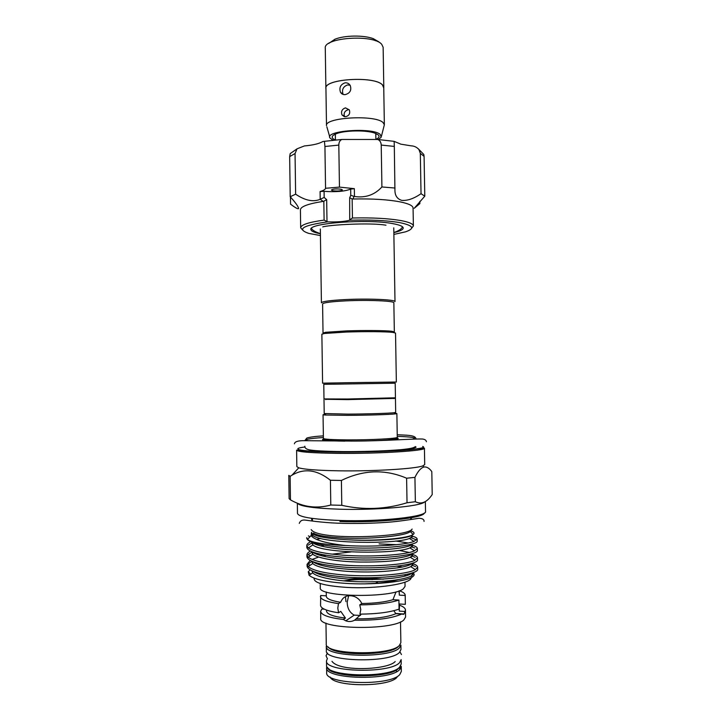 <?xml version="1.0" encoding="UTF-8"?>
<svg xmlns="http://www.w3.org/2000/svg" width="721" height="721" viewBox="0 0 721 721"><rect width="100%" height="100%" fill="white"/><g stroke="black" fill="none" stroke-linecap="round" stroke-linejoin="round"><path stroke-width="1.08" d="M399.569 662.644L401.146 659.598L401.218 664.05L399.641 667.141C389.926 678.632 324.162 676.749 326.577 665.222L326.514 660.769C324.099 672.116 389.854 673.955 399.569 662.644M327.424 658.453L326.514 660.769M328.767 43.431L334.914 39.24C344.467 35.293 363.555 34.987 373.235 38.637L378.885 41.872M325.946 88.863L325.883 88.313C323.846 78.886 374.343 75.678 382.427 84.835L383.752 87.953M325.883 88.313L325.279 48.199C323.233 37.519 373.667 33.986 381.76 44.378L383.139 47.289L383.797 87.403M344.512 116.703C343.475 113.269 344.638 110.971 347.991 109.808M345.467 107.88C341.997 109.087 340.844 111.449 342.006 114.945L345.602 116.739C349.216 115.675 350.442 113.377 349.279 109.835L345.467 107.88M340.474 92.234C341.52 94 343.115 94.784 345.26 94.604C350.064 93.225 351.731 90.197 350.253 85.511C349.045 83.555 347.315 82.654 345.08 82.816C340.528 84.474 338.996 87.611 340.474 92.234L343.079 94.307C341.619 89.728 343.133 86.592 347.603 84.916L350.1 85.258M335.202 139.946L333.652 139.144C331.02 137.278 331.939 135.458 336.41 133.682C344.845 130.303 366.16 129.969 374.695 133.079L377.912 134.629C379.787 136.152 379.309 137.657 376.47 139.126M376.299 133.7L375.839 134.908M378.246 139.514L381.166 137.314L380.21 134.394C372.162 127.058 323.639 130.771 330.083 138.117L332.994 140.189M382.995 122.489C374.929 114.513 324.477 117.415 326.496 125.643L325.937 88.313C323.909 78.913 374.298 75.705 382.373 84.844L383.743 87.403L384.356 124.733L382.995 122.489M375.749 133.466L375.902 139.036M393.846 232.595C399.975 231.216 403.102 229.693 403.219 228.043C403.12 226.34 399.587 224.862 392.621 223.6C367.413 218.67 308.056 223.177 310.886 229.494C311.057 231.144 314.23 232.559 320.403 233.748M332.85 190.768C337.707 191.299 340.889 191.011 342.394 189.911L340.943 189.199C336.067 188.659 332.877 188.938 331.363 190.047L332.85 190.768M419.847 201.366L419.883 203.583L414.215 208.315L424.786 196.184L421.028 193.688C413.926 198.608 407.518 200.835 401.786 200.384C397.217 198.987 394.937 195.598 394.928 190.2L394.315 146.417L381.22 145.065C381.067 142.226 379.895 140.361 377.705 139.477L341.916 139.459C339.888 140.316 338.861 142.199 338.816 145.101L324.937 146.489L324.432 141.325L322.9 141.487C319.331 143.668 313.148 145.155 304.352 145.948L297.025 148.832L295.051 153.528L289.662 156.601L290.212 153.6L297.025 148.832M421.028 193.688L420.316 153.339L418.901 149.436C416.675 147.111 414.079 145.921 411.114 145.84L400.831 144.164L394.126 141.352L394.315 146.417M393.873 234.415L405.49 231.856C415.35 228.485 413.304 225.385 399.344 222.555C386.339 220.392 369.792 219.626 349.712 220.238L349.676 197.806L350.776 195.265L354.02 196.427L352.939 199.005L352.145 198.915L352.443 218.003C372.063 217.553 388.15 218.4 400.714 220.536C409.05 222.095 413.277 223.907 413.385 225.979L411.583 228.278M352.443 218.003L350.018 219.635M349.712 220.238C344.232 221.635 336.86 222.167 327.604 221.852C302.721 225.367 296.43 229.206 308.732 233.379L320.43 235.569M413.385 225.979L413.07 208.008C412.962 205.701 408.735 203.673 400.398 201.934C388.06 199.564 372.234 198.59 352.939 199.005M395.018 188.037L381.914 186.955C374.659 194.904 365.511 198.086 354.462 196.5L354.02 196.427M323.197 201.393C308.273 203.728 300.675 206.521 300.414 209.784L300.666 227.746C300.954 224.772 308.768 222.221 324.108 220.094L323.828 201.195L323.197 201.393L320.205 199.284C313.311 202.268 305.118 200.564 295.619 194.183L290.212 196.743C295.439 202.502 298.251 206.413 298.647 208.477C298.251 209.396 295.556 207.954 290.554 204.169L290.455 197.004M302.541 229.99L300.666 227.746M399.767 674.577L401.345 671.404L401.264 666.42L399.686 669.539C389.971 681.129 324.198 679.218 326.613 667.592L326.685 672.576C324.279 684.409 390.052 686.374 399.767 674.577M400.272 668.908L399.01 667.736M395.45 670.341L396.938 671.485M399.326 647.972L400.903 645.079L400.975 649.522L399.398 652.46C389.682 663.356 323.945 661.626 326.37 650.702L326.307 646.25C323.873 657.002 389.601 658.688 399.326 647.972M343.665 580.856C352.812 579.63 362.483 579.224 372.685 579.621M399.055 590.878L399.326 595.14L405.193 595.474L405.346 604.342L399.479 603.991L399.254 611.12L404.977 611.471L404.048 613.986L403.309 613.941M375.785 583.136L377.597 582L376.713 581.649M397.586 613.787L397.136 613.553M361.311 614.139L354.579 620.213C351.704 621.718 348.784 621.917 345.81 620.826L343.349 619.474C328.758 617.753 321.196 615.031 320.647 611.309L320.746 618.411C317.871 629.334 393.008 630.902 403.841 619.961L405.581 617.077L405.454 609.975L404.977 611.471M399.497 605.18C403.372 606.613 405.364 608.209 405.454 609.975M324.333 609.182L321.809 609.02L320.647 611.309M343.349 619.474L345.44 618.077L340.763 611.381L338.591 612.778L337.788 608.109L338.473 603.603L340.645 602.26C343.124 596.393 347.702 594.474 354.39 596.51C357.769 597.88 360.248 600.223 361.816 603.531L359.761 604.892L360.77 609.542L359.923 614.139C376.804 613.995 389.854 612.318 399.055 609.119L398.92 600.043L392.945 599.701L396.018 591.941M360.464 615.446L354.218 615.121C349.649 612.58 347.315 608.272 347.198 602.188L348.649 595.69M403.742 614.292L395.901 613.679L393.783 610.714M404.851 574.745L404.878 575.809M348.522 579.089C360.491 578.098 372.072 578.125 383.257 579.161M392.566 580.441L393.657 580.657M404.986 582.171L405.058 586.335L403.318 588.841C392.467 598.349 317.402 597.15 320.304 587.669L320.241 583.505M346.179 300.846C331.155 301.603 323.296 302.649 322.593 303.965L323.026 333.039L325.622 332.291L346.639 330.894C364.078 330.272 385.275 330.452 391.719 331.254L394.342 331.921L393.855 302.847C394.82 300.936 368.602 299.765 346.179 300.846M393.765 227.854L395 301.657C396.009 299.657 368.918 298.422 345.756 299.548C330.245 300.351 322.125 301.441 321.413 302.82L320.331 229.008M347.684 399.01L395.441 397.803L395.198 383.202L323.774 384.329L323.99 398.929L347.684 399.01M347.026 382.716L396.352 382.022L395.532 333.066L392.837 332.39C386.195 331.588 364.285 331.408 346.251 332.048L324.549 333.462L321.872 334.22L322.593 383.175L347.026 382.716M323.999 399.506L324.207 413.539L347.919 414.115C366.511 414.025 389.007 413.34 394.126 412.727L395.685 412.412L395.45 398.389L347.693 399.614L326.027 399.308M424.714 464.594L422.839 465.874C415.584 468.812 373.559 471.399 338.726 470.813C317.79 470.443 304.46 469.452 298.746 467.83L296.836 466.604L296.61 450.147C297.701 451.941 311.652 453.013 338.464 453.365C379.309 453.797 426.58 450.742 424.426 448.138L424.714 464.594M341.403 480.456L330.425 480.267C316.997 469.659 304.172 467.974 291.942 475.229L290.13 476.311L288.788 475.346L289.112 498.653L290.455 499.869C303.253 507.151 316.69 508.864 330.786 505.024L341.781 505.313C363.781 510.234 385.537 509.387 407.032 502.762L415.35 501.726C421.415 504.709 427.03 502.312 432.212 494.534L431.807 471.615C429.337 468.172 426.724 466.64 423.957 467.019C420.866 467.893 417.856 471.345 414.935 477.374L406.608 478.221C385.059 469.02 363.321 469.768 341.403 480.456L341.781 505.313M416.035 447.065C415.828 447.966 410.817 448.841 401.011 449.679M394.612 413.223L396.874 413.566L395.279 413.908C390.007 414.557 366.755 415.278 347.531 415.359L324.666 415.017L323.053 414.728L325.306 414.314M424.489 502.05C419.928 506.466 376.056 510.36 339.303 509.206C313.734 508.296 299.774 506.295 297.44 503.204M411.358 531.026C414.178 532.116 414.773 533.261 413.142 534.459L410.258 531.53C406.437 535.757 373.054 539.281 345.125 538.1C327.658 537.316 317.078 535.631 313.383 533.044M413.142 534.459C408.87 538.172 377.254 541.291 348.784 539.84L344.701 539.632C327.037 538.452 316.357 536.523 312.653 533.837M311.887 533.053L312.959 535.568C311.382 534.531 310.94 533.45 311.634 532.314L311.13 535.496L311.769 536.379C315.618 540.2 326.072 543.156 343.124 545.247L345.422 545.5L343.07 545.418C323.378 544.472 311.508 542.48 307.488 539.443L306.758 537.596M410.862 537.65L416.693 539.957M345.422 545.5C373.217 547.257 405.644 544.968 414.016 541.408L417.153 539.011L417.189 540.903C418.856 545.617 378.137 549.907 343.106 547.338C319.809 545.446 307.669 542.372 306.686 538.118L306.686 538.073M417.153 539.011C417.08 537.92 415.287 536.929 411.781 536.036M310.607 541.705C308.056 542.994 306.785 544.292 306.795 545.59L308.363 547.978C313.464 551.403 325.09 553.818 343.223 555.206C371.486 557.342 406.374 554.837 414.494 550.826L417.315 548.384C417.243 547.212 415.458 546.139 411.97 545.184M379.075 543.895L396.577 544.688M411.349 546.851L414.782 547.969M417.315 548.384L417.351 550.267C419.027 555.323 378.3 559.893 343.25 557.198C319.953 555.206 307.804 551.962 306.822 547.482L306.795 545.599M310.363 551.078C308.065 552.376 306.912 553.665 306.93 554.963L308.282 557.288C313.166 560.974 324.865 563.57 343.376 565.075C372 567.328 407.212 564.579 414.954 560.226L417.477 557.748C417.396 556.504 415.62 555.359 412.133 554.332M412.124 556.17L415.206 557.315M417.477 557.748L417.513 559.64C419.189 565.039 378.462 569.887 343.403 567.057C320.088 564.967 307.939 561.56 306.957 556.846L306.93 554.963M310.174 560.46L307.056 564.336L308.218 566.598C312.878 570.536 324.648 573.321 343.52 574.934C372.514 577.332 408.059 574.313 415.395 569.608L417.639 567.13C417.558 565.796 415.783 564.588 412.304 563.498M412.493 565.39L415.62 566.679M417.639 567.13L417.675 569.013C419.361 574.763 378.624 579.882 343.556 576.926C320.232 574.736 308.083 571.167 307.083 566.228L307.056 564.336M320.512 538.425L316.627 539.443M308.155 545.139L312.022 542.904M310.3 555.927L308.101 554.575L312.382 551.953M351.118 551.916L332.111 554.161M326 555.269L322.512 556.044M318.664 557.054L312.076 559.451M310.138 565.3L308.056 564.029L312.004 561.335M407.798 574.105L409.149 574.853M411.105 577.638C412.042 583.64 376.587 589.255 346.116 587.363C323.945 585.767 313.293 582.685 314.167 578.125M310.075 569.869L308.282 571.78L309.093 575.277C313.581 579.152 325.324 581.82 344.332 583.271C372.387 585.344 406.049 581.829 412.448 576.872C414.224 575.655 414.602 574.448 413.575 573.258M335.4 139.937L335.346 134.115M335.328 135.548L334.832 134.358M398.181 579.648C390.214 582 379.102 583.397 364.835 583.848M404.869 575.178L405.797 575.935M415.35 501.726L414.935 477.374M406.608 478.221L407.032 502.762M290.455 499.869L290.13 476.311M330.425 480.267L330.786 505.024M345.476 596.591L345.954 601.638M326.298 595.825L320.692 595.501L320.557 605.397C320.899 608.542 326.91 611.002 338.591 612.778M399.38 590.76C403.174 592.085 405.121 593.572 405.211 595.204L405.193 595.474M405.211 595.204L405.346 604.342M338.473 603.603C326.775 601.909 320.764 599.548 320.43 596.528M398.92 600.043C389.71 603.126 376.65 604.748 359.761 604.892M401.687 614.049C391.737 618.465 376.029 620.529 354.579 620.213M345.44 618.077C333.282 616.581 326.974 614.256 326.523 611.111L326.505 610.074M399.488 604.667L399.254 611.12M395.901 613.679C387.366 617.284 374.262 618.997 356.607 618.807M392.945 599.701C385.32 602.044 374.947 603.315 361.816 603.531M340.645 602.26C331.345 600.791 326.559 598.818 326.307 596.339L326.243 591.959M396.974 677.334C388.763 687.401 333.625 687.068 330.119 677.001M320.205 199.284L320.088 191.534L324.08 191.326C335.905 192.165 344.773 191.425 350.685 189.091L354.335 188.659L339.456 187.109L338.816 145.101M381.914 186.955L381.22 145.065M295.619 194.183L295.051 153.528M320.088 191.534C323.45 190.56 325.27 189.479 325.55 188.289L324.937 146.489M327.604 221.852L324.108 220.094M290.212 196.743L289.662 156.601M339.456 187.109L325.55 188.289M418.901 149.427L423.804 154.483L424.083 156.376L420.316 153.339M424.786 196.184L424.083 156.376M332.552 140.28L336.157 139.919M320.475 199.149L324.171 197.437L326.676 199.663L326.992 221.32M323.828 201.195L326.676 199.663M349.676 197.806L352.145 198.915M381.436 136.206L384.356 124.733M328.776 668.7C334.959 678.434 390.331 678.101 398.524 668.25L399.137 667.592M325.964 623.079L326.271 643.889C323.837 654.533 389.556 656.191 399.281 645.574L400.867 642.717L400.515 621.908M424.272 513.055C423.93 518.102 378.615 522.959 339.924 521.544M297.349 503.159L297.485 513.415C298.602 517.002 312.599 519.345 339.474 520.454C380.418 521.95 427.733 516.615 425.525 511.405L425.354 501.573M304.929 446.984C287.769 449.147 302.523 451.806 338.87 452.031C382.382 452.473 430.915 449.021 422.677 446.461M412.52 439.116C417.675 437.845 412.583 436.917 397.262 436.34M323.053 414.728L323.405 438.422C324.153 439.287 332.318 439.774 347.91 439.891C371.189 440.017 398.334 438.521 397.271 437.259C398.659 439.116 389.259 440.315 369.071 440.837M344.809 441.153C326.721 440.892 319.628 440.189 323.531 439.062M396.199 437.746C401.957 438.792 395.216 439.756 375.965 440.666M323.387 437.503C308.092 438.566 303.027 439.648 308.218 440.756M348.784 539.84C377.633 541.489 408.456 538.677 411.844 535.171M312.319 542.39C316.744 546.77 340.781 550.204 365.917 550.15C392.044 550.195 411.466 547.068 412.52 543.85M312.716 552.079C317.736 556.594 341.312 560.037 365.935 559.992C391.548 560.019 410.781 556.846 412.601 553.449M313.139 561.794C318.709 566.436 341.844 569.878 365.971 569.833C392.837 569.374 408.392 567.121 412.646 563.083M313.581 571.528C319.673 576.286 342.367 579.729 366.034 579.684C392.323 579.224 407.861 576.908 412.646 572.726C413.53 573.808 413.025 574.916 411.114 576.043C404.796 579.594 384.005 582.307 359.932 581.757C337.419 581.369 316.636 577.431 312.752 572.816L311.851 570.798M402.489 567.021L396.983 566.201M311.769 536.379L312.959 535.568C322.233 543.661 396.09 544.337 409.393 538.461C412.322 537.397 413.124 536.37 411.817 535.352M311.544 542.093L312.878 544.896C321.476 553.602 397.1 554.332 409.852 547.87C412.538 546.77 413.241 545.689 411.97 544.643C412.493 545.491 411.79 546.572 409.852 547.87L414.494 550.826M408.149 542.976L395.757 541.038M324.053 545.22L321.007 546.049M311.616 551.646L312.824 554.215C317.402 558.315 337.752 561.677 359.653 562.056C384.807 562.236 401.687 560.641 410.285 557.27C412.926 556.035 413.439 554.846 411.826 553.692M409.195 552.43L398.794 550.357M322.666 554.683L320.214 555.44M311.724 561.217L312.779 563.516C317.015 567.878 337.59 571.519 359.788 571.906C383.527 572.438 404.12 569.95 410.709 566.661C412.962 565.48 413.475 564.327 412.259 563.209M321.521 564.146L319.556 564.822M398.163 646.683C389.827 655.93 333.508 656.092 328.244 646.935M354.335 188.659L354.462 196.5M350.776 195.265L350.685 189.091M324.08 191.326L324.171 197.437M395.162 661.563C387.988 669.818 339.357 672.08 331.984 661.319M327.451 653.028L326.027 655.75L327.136 658.165M401.471 654.569L399.966 651.892M415.467 446.578C413.548 448.011 410.564 448.678 401.02 449.679C386.916 450.841 369.882 451.481 349.919 451.607C331.498 451.679 314.789 450.832 310.616 450.048C306.668 449.516 304.749 448.237 304.839 446.227M426.399 441.721C426.192 440.216 424.894 439.314 422.497 439.026C412.845 438.647 384.311 441.018 353.84 441.09L304.55 440.693C298.134 440.567 294.754 441.603 294.438 443.794M304.767 440.702L306.795 438.062C309.985 437.061 315.51 436.331 323.368 435.863M397.235 434.709C405.779 435.313 414.728 434.835 415.909 438.404M412.124 529.034C408.924 537.136 317.754 540.966 311.211 529.602M424.056 521.427C424.191 519.471 422.497 518.417 418.982 518.264C412.051 519.363 398.362 521.49 388.132 522.247C371.468 523.473 354.615 523.779 337.59 523.185C322.305 522.617 308.561 520.508 305.452 520.138C302.27 519.661 300.215 520.742 299.278 523.383M411.772 516.714L411.394 518.3M312.076 521.013L311.409 518.291M334.914 39.24L332.814 41.439M373.235 38.637L375.398 40.764M342.006 114.945L344.359 116.676M329.767 137.017L326.856 126.806M401.264 666.42L400.552 666.087M399.939 666.853L398.668 668.268C389.583 679.335 328.731 677.091 327.947 667.979M399.263 590.805L399.326 594.636M345.81 620.826L354.218 615.121M391.719 331.254L392.837 332.39M393.179 398.01L393.729 398.569M296.61 450.147L301.946 450.634C309.291 451.427 321.566 451.923 338.753 452.103C363.681 452.292 393.378 451.274 409.708 449.805L424.426 448.138M323.405 438.422L324.973 439.945L329.082 440.522L351.704 441.108M422.839 465.874L423.957 467.019M396.874 413.566L397.271 437.259M394.126 412.727L395.279 413.908M410.754 516.894L410.79 518.868M402.525 226.818C401.435 229.116 398.542 231.008 393.846 232.504M311.544 228.242C311.932 229.99 314.879 231.792 320.394 233.658M385.978 225.213C370.224 222.374 328.902 224.925 322.729 226.899M310.706 574.186L308.282 571.78M311.13 535.496L307.488 539.443M312.427 518.435L312.472 521.067M325.775 413.809L324.666 415.017M298.746 467.83L291.942 475.229M308.399 535.838L309.931 536.784M411.808 535.198C412.394 536.19 411.592 537.28 409.393 538.461L414.016 541.408M312.022 542.697L312.878 544.896L308.363 547.978M312.148 551.862L312.824 554.215L308.282 557.288M412.124 553.602C412.7 554.449 412.097 555.666 410.285 557.27L414.954 560.226M312.265 561.443L312.779 563.516L308.218 566.598M412.295 563.507C412.673 564.345 412.142 565.39 410.709 566.661L415.395 569.608M312.373 571.032L312.752 572.816L309.093 575.277M412.457 572.798C412.836 573.592 412.385 574.673 411.114 576.043L412.448 576.872M326.262 399.055L325.73 399.641M325.622 332.291L324.549 333.462M404.048 613.986L395.631 613.463M326.613 667.592L327.307 667.231M324.432 141.325L341.916 139.459M377.705 139.477L394.126 141.352"/></g></svg>
